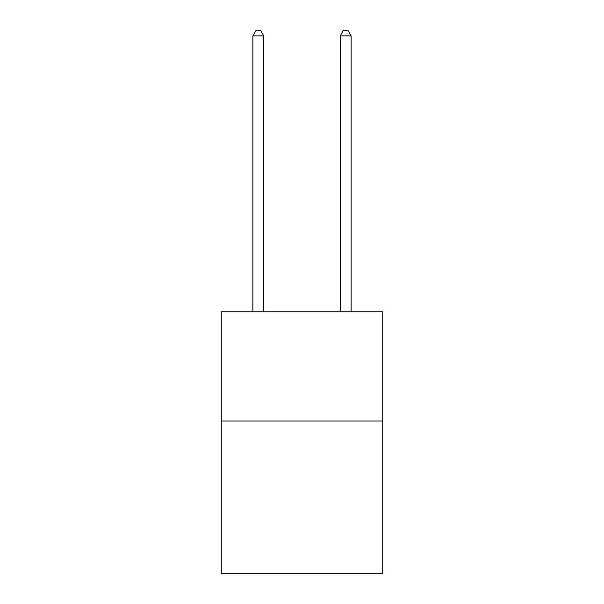 <?xml version="1.0" encoding="UTF-8"?>
<svg xmlns="http://www.w3.org/2000/svg" width="604" height="604" viewBox="0 0 604 604"><rect width="100%" height="100%" fill="white"/><g stroke="black" fill="none" stroke-linecap="round" stroke-linejoin="round"><path stroke-width="0.91" d="M382.762 421.003L382.762 573.8L221.238 573.8L221.238 311.868L382.762 311.868L382.762 421.003L221.238 421.003M263.805 311.868L263.805 35.878L252.887 35.878L252.887 311.868M252.887 35.878L256.164 30.2L260.528 30.2L263.805 35.878M351.113 311.868L351.113 35.878L340.195 35.878L340.195 311.868M340.195 35.878L343.472 30.2L347.836 30.2L351.113 35.878"/></g></svg>
